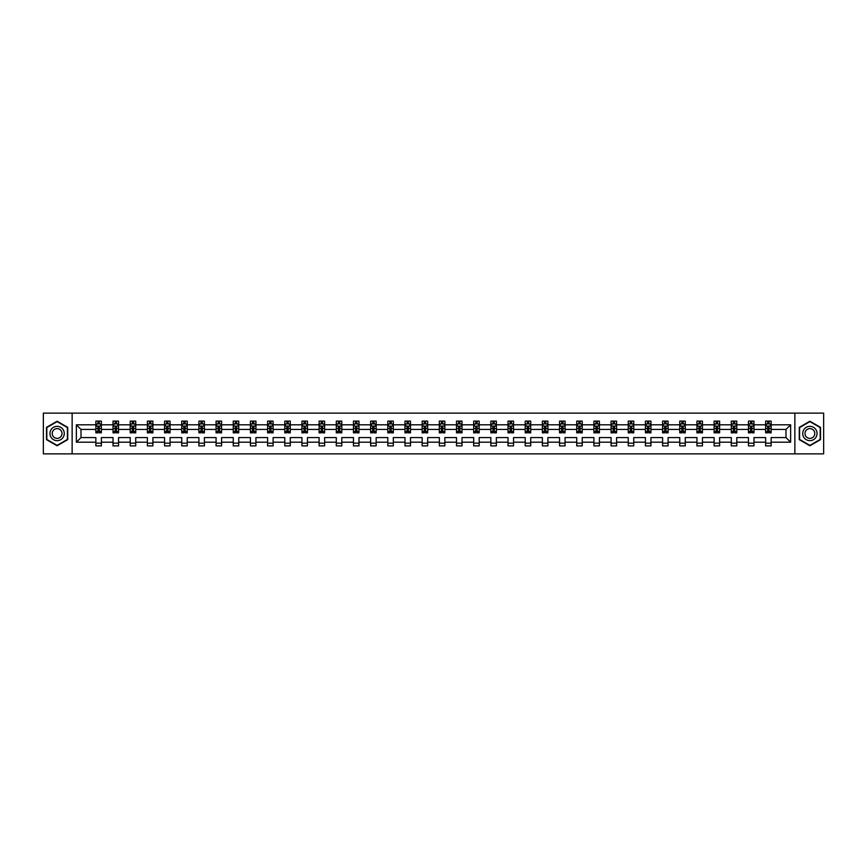 <?xml version="1.0" encoding="UTF-8"?>
<svg xmlns="http://www.w3.org/2000/svg" width="867" height="867" viewBox="0 0 867 867"><rect width="100%" height="100%" fill="white"/><g stroke="black" fill="none" stroke-linecap="round" stroke-linejoin="round"><path stroke-width="1.3" d="M794.866 453.864L823.65 453.864L823.65 413.136L794.866 413.136L794.866 453.864L72.134 453.864L72.134 413.136L43.35 413.136L43.35 453.864L72.134 453.864M771.142 442.192L771.142 437.575L786.001 437.575L790.628 442.192L771.142 442.192L771.142 445.887L765.637 445.887L765.637 442.192L753.965 442.192L753.965 445.887L748.459 445.887L748.459 442.192L736.787 442.192L736.787 445.887L731.282 445.887L731.282 442.192L719.621 442.192L719.621 445.887L714.115 445.887L714.115 442.192L702.443 442.192L702.443 445.887L696.938 445.887L696.938 442.192L685.266 442.192L685.266 445.887L679.761 445.887L679.761 442.192L668.099 442.192L668.099 445.887L662.594 445.887L662.594 442.192L650.922 442.192L650.922 445.887L645.416 445.887L645.416 442.192L633.744 442.192L633.744 445.887L628.25 445.887L628.25 442.192L616.578 442.192L616.578 445.887L611.072 445.887L611.072 442.192L599.4 442.192L599.4 445.887L593.895 445.887L593.895 442.192L582.223 442.192L582.223 445.887L576.728 445.887L576.728 442.192L565.056 442.192L565.056 445.887L559.551 445.887L559.551 442.192L547.879 442.192L547.879 445.887L542.374 445.887L542.374 442.192L530.712 442.192L530.712 445.887L525.207 445.887L525.207 442.192L513.535 442.192L513.535 445.887L508.029 445.887L508.029 442.192L496.358 442.192L496.358 445.887L490.852 445.887L490.852 442.192L479.191 442.192L479.191 445.887L473.685 445.887L473.685 442.192L462.013 442.192L462.013 445.887L456.508 445.887L456.508 442.192L444.836 442.192L444.836 445.887L439.331 445.887L439.331 442.192L427.669 442.192L427.669 445.887L422.164 445.887L422.164 442.192L410.492 442.192L410.492 445.887L404.987 445.887L404.987 442.192L393.315 442.192L393.315 445.887L387.809 445.887L387.809 442.192L376.148 442.192L376.148 445.887L370.642 445.887L370.642 442.192L358.971 442.192L358.971 445.887L353.465 445.887L353.465 442.192L341.793 442.192L341.793 445.887L336.288 445.887L336.288 442.192L324.626 442.192L324.626 445.887L319.121 445.887L319.121 442.192L307.449 442.192L307.449 445.887L301.944 445.887L301.944 442.192L290.272 442.192L290.272 445.887L284.777 445.887L284.777 442.192L273.105 442.192L273.105 445.887L267.6 445.887L267.6 442.192L255.928 442.192L255.928 445.887L250.422 445.887L250.422 442.192L238.75 442.192L238.75 445.887L233.256 445.887L233.256 442.192L221.584 442.192L221.584 445.887L216.078 445.887L216.078 442.192L204.406 442.192L204.406 445.887L198.901 445.887L198.901 442.192L187.239 442.192L187.239 445.887L181.734 445.887L181.734 442.192L170.062 442.192L170.062 445.887L164.557 445.887L164.557 442.192L152.885 442.192L152.885 445.887L147.379 445.887L147.379 442.192L135.718 442.192L135.718 445.887L130.213 445.887L130.213 442.192L118.541 442.192L118.541 445.887L113.035 445.887L113.035 442.192L101.363 442.192L101.363 445.887L95.858 445.887L95.858 442.192L76.372 442.192L76.372 424.808L95.858 424.808L95.858 421.113L101.363 421.113L101.363 424.808L113.035 424.808L113.035 421.113L118.541 421.113L118.541 424.808L130.213 424.808L130.213 421.113L135.718 421.113L135.718 424.808L147.379 424.808L147.379 421.113L152.885 421.113L152.885 424.808L164.557 424.808L164.557 421.113L170.062 421.113L170.062 424.808L181.734 424.808L181.734 421.113L187.239 421.113L187.239 424.808L198.901 424.808L198.901 421.113L204.406 421.113L204.406 424.808L216.078 424.808L216.078 421.113L221.584 421.113L221.584 424.808L233.256 424.808L233.256 421.113L238.75 421.113L238.75 424.808L250.422 424.808L250.422 421.113L255.928 421.113L255.928 424.808L267.6 424.808L267.6 421.113L273.105 421.113L273.105 424.808L284.777 424.808L284.777 421.113L290.272 421.113L290.272 424.808L301.944 424.808L301.944 421.113L307.449 421.113L307.449 424.808L319.121 424.808L319.121 421.113L324.626 421.113L324.626 424.808L336.288 424.808L336.288 421.113L341.793 421.113L341.793 424.808L353.465 424.808L353.465 421.113L358.971 421.113L358.971 424.808L370.642 424.808L370.642 421.113L376.148 421.113L376.148 424.808L387.809 424.808L387.809 421.113L393.315 421.113L393.315 424.808L404.987 424.808L404.987 421.113L410.492 421.113L410.492 424.808L422.164 424.808L422.164 421.113L427.669 421.113L427.669 424.808L439.331 424.808L439.331 421.113L444.836 421.113L444.836 424.808L456.508 424.808L456.508 421.113L462.013 421.113L462.013 424.808L473.685 424.808L473.685 421.113L479.191 421.113L479.191 424.808L490.852 424.808L490.852 421.113L496.358 421.113L496.358 424.808L508.029 424.808L508.029 421.113L513.535 421.113L513.535 424.808L525.207 424.808L525.207 421.113L530.712 421.113L530.712 424.808L542.374 424.808L542.374 421.113L547.879 421.113L547.879 424.808L559.551 424.808L559.551 421.113L565.056 421.113L565.056 424.808L576.728 424.808L576.728 421.113L582.223 421.113L582.223 424.808L593.895 424.808L593.895 421.113L599.4 421.113L599.4 424.808L611.072 424.808L611.072 421.113L616.578 421.113L616.578 424.808L628.25 424.808L628.25 421.113L633.744 421.113L633.744 424.808L645.416 424.808L645.416 421.113L650.922 421.113L650.922 424.808L662.594 424.808L662.594 421.113L668.099 421.113L668.099 424.808L679.761 424.808L679.761 421.113L685.266 421.113L685.266 424.808L696.938 424.808L696.938 421.113L702.443 421.113L702.443 424.808L714.115 424.808L714.115 421.113L719.621 421.113L719.621 424.808L731.282 424.808L731.282 421.113L736.787 421.113L736.787 424.808L748.459 424.808L748.459 421.113L753.965 421.113L753.965 424.808L765.637 424.808L765.637 421.113L771.142 421.113L771.142 424.808L790.628 424.808L790.628 442.192M794.866 413.136L72.134 413.136M765.637 424.808L765.637 429.425L753.965 429.425L753.965 424.808M753.965 442.192L753.965 437.575L765.637 437.575L765.637 442.192M748.459 424.808L748.459 429.425L736.787 429.425L736.787 424.808M736.787 442.192L736.787 437.575L748.459 437.575L748.459 442.192M731.282 424.808L731.282 429.425L719.621 429.425L719.621 424.808M719.621 442.192L719.621 437.575L731.282 437.575L731.282 442.192M714.115 424.808L714.115 429.425L702.443 429.425L702.443 424.808M702.443 442.192L702.443 437.575L714.115 437.575L714.115 442.192M696.938 424.808L696.938 429.425L685.266 429.425L685.266 424.808M685.266 442.192L685.266 437.575L696.938 437.575L696.938 442.192M679.761 424.808L679.761 429.425L668.099 429.425L668.099 424.808M668.099 442.192L668.099 437.575L679.761 437.575L679.761 442.192M662.594 424.808L662.594 429.425L650.922 429.425L650.922 424.808M650.922 442.192L650.922 437.575L662.594 437.575L662.594 442.192M645.416 424.808L645.416 429.425L633.744 429.425L633.744 424.808M633.744 442.192L633.744 437.575L645.416 437.575L645.416 442.192M628.25 424.808L628.25 429.425L616.578 429.425L616.578 424.808M616.578 442.192L616.578 437.575L628.25 437.575L628.25 442.192M611.072 424.808L611.072 429.425L599.4 429.425L599.4 424.808M599.4 442.192L599.4 437.575L611.072 437.575L611.072 442.192M593.895 424.808L593.895 429.425L582.223 429.425L582.223 424.808M582.223 442.192L582.223 437.575L593.895 437.575L593.895 442.192M576.728 424.808L576.728 429.425L565.056 429.425L565.056 424.808M565.056 442.192L565.056 437.575L576.728 437.575L576.728 442.192M559.551 424.808L559.551 429.425L547.879 429.425L547.879 424.808M547.879 442.192L547.879 437.575L559.551 437.575L559.551 442.192M542.374 424.808L542.374 429.425L530.712 429.425L530.712 424.808M530.712 442.192L530.712 437.575L542.374 437.575L542.374 442.192M525.207 424.808L525.207 429.425L513.535 429.425L513.535 424.808M513.535 442.192L513.535 437.575L525.207 437.575L525.207 442.192M508.029 424.808L508.029 429.425L496.358 429.425L496.358 424.808M496.358 442.192L496.358 437.575L508.029 437.575L508.029 442.192M490.852 424.808L490.852 429.425L479.191 429.425L479.191 424.808M479.191 442.192L479.191 437.575L490.852 437.575L490.852 442.192M473.685 424.808L473.685 429.425L462.013 429.425L462.013 424.808M462.013 442.192L462.013 437.575L473.685 437.575L473.685 442.192M456.508 424.808L456.508 429.425L444.836 429.425L444.836 424.808M444.836 442.192L444.836 437.575L456.508 437.575L456.508 442.192M439.331 424.808L439.331 429.425L427.669 429.425L427.669 424.808M427.669 442.192L427.669 437.575L439.331 437.575L439.331 442.192M422.164 424.808L422.164 429.425L410.492 429.425L410.492 424.808M410.492 442.192L410.492 437.575L422.164 437.575L422.164 442.192M404.987 424.808L404.987 429.425L393.315 429.425L393.315 424.808M393.315 442.192L393.315 437.575L404.987 437.575L404.987 442.192M387.809 424.808L387.809 429.425L376.148 429.425L376.148 424.808M376.148 442.192L376.148 437.575L387.809 437.575L387.809 442.192M370.642 424.808L370.642 429.425L358.971 429.425L358.971 424.808M358.971 442.192L358.971 437.575L370.642 437.575L370.642 442.192M353.465 424.808L353.465 429.425L341.793 429.425L341.793 424.808M341.793 442.192L341.793 437.575L353.465 437.575L353.465 442.192M336.288 424.808L336.288 429.425L324.626 429.425L324.626 424.808M324.626 442.192L324.626 437.575L336.288 437.575L336.288 442.192M319.121 424.808L319.121 429.425L307.449 429.425L307.449 424.808M307.449 442.192L307.449 437.575L319.121 437.575L319.121 442.192M301.944 424.808L301.944 429.425L290.272 429.425L290.272 424.808M290.272 442.192L290.272 437.575L301.944 437.575L301.944 442.192M284.777 424.808L284.777 429.425L273.105 429.425L273.105 424.808M273.105 442.192L273.105 437.575L284.777 437.575L284.777 442.192M267.6 424.808L267.6 429.425L255.928 429.425L255.928 424.808M255.928 442.192L255.928 437.575L267.6 437.575L267.6 442.192M250.422 424.808L250.422 429.425L238.75 429.425L238.75 424.808M238.75 442.192L238.75 437.575L250.422 437.575L250.422 442.192M233.256 424.808L233.256 429.425L221.584 429.425L221.584 424.808M221.584 442.192L221.584 437.575L233.256 437.575L233.256 442.192M216.078 424.808L216.078 429.425L204.406 429.425L204.406 424.808M204.406 442.192L204.406 437.575L216.078 437.575L216.078 442.192M198.901 424.808L198.901 429.425L187.239 429.425L187.239 424.808M187.239 442.192L187.239 437.575L198.901 437.575L198.901 442.192M181.734 424.808L181.734 429.425L170.062 429.425L170.062 424.808M170.062 442.192L170.062 437.575L181.734 437.575L181.734 442.192M164.557 424.808L164.557 429.425L152.885 429.425L152.885 424.808M152.885 442.192L152.885 437.575L164.557 437.575L164.557 442.192M147.379 424.808L147.379 429.425L135.718 429.425L135.718 424.808M135.718 442.192L135.718 437.575L147.379 437.575L147.379 442.192M130.213 424.808L130.213 429.425L118.541 429.425L118.541 424.808M118.541 442.192L118.541 437.575L130.213 437.575L130.213 442.192M113.035 424.808L113.035 429.425L101.363 429.425L101.363 424.808M101.363 442.192L101.363 437.575L113.035 437.575L113.035 442.192M95.858 424.808L95.858 429.425L80.999 429.425L80.999 437.575L95.858 437.575L95.858 442.192M76.372 424.808L80.999 429.425M786.001 437.575L786.001 429.425L771.142 429.425L771.142 424.808M767.728 423.865L769.051 423.865M750.551 423.865L751.873 423.865M733.374 423.865L734.696 423.865M716.207 423.865L717.529 423.865M699.03 423.865L700.352 423.865M681.852 423.865L683.174 423.865M664.686 423.865L666.008 423.865M647.508 423.865L648.83 423.865M630.342 423.865L631.653 423.865M613.164 423.865L614.486 423.865M595.987 423.865L597.309 423.865M578.82 423.865L580.131 423.865M561.643 423.865L562.965 423.865M544.465 423.865L545.787 423.865M527.299 423.865L528.621 423.865M510.121 423.865L511.443 423.865M492.944 423.865L494.266 423.865M475.777 423.865L477.099 423.865M458.6 423.865L459.922 423.865M441.422 423.865L442.744 423.865M424.256 423.865L425.578 423.865M407.078 423.865L408.4 423.865M389.901 423.865L391.223 423.865M372.734 423.865L374.056 423.865M355.557 423.865L356.879 423.865M338.379 423.865L339.701 423.865M321.213 423.865L322.535 423.865M304.035 423.865L305.357 423.865M286.869 423.865L288.18 423.865M269.691 423.865L271.013 423.865M252.514 423.865L253.836 423.865M235.347 423.865L236.658 423.865M218.17 423.865L219.492 423.865M200.992 423.865L202.314 423.865M183.826 423.865L185.148 423.865M166.648 423.865L167.97 423.865M149.471 423.865L150.793 423.865M132.304 423.865L133.626 423.865M115.127 423.865L116.449 423.865M97.949 423.865L99.271 423.865M95.858 443.135L101.363 443.135M113.035 443.135L118.541 443.135M130.213 443.135L135.718 443.135M147.379 443.135L152.885 443.135M164.557 443.135L170.062 443.135M181.734 443.135L187.239 443.135M198.901 443.135L204.406 443.135M216.078 443.135L221.584 443.135M233.256 443.135L238.75 443.135M250.422 443.135L255.928 443.135M267.6 443.135L273.105 443.135M284.777 443.135L290.272 443.135M301.944 443.135L307.449 443.135M319.121 443.135L324.626 443.135M336.288 443.135L341.793 443.135M353.465 443.135L358.971 443.135M370.642 443.135L376.148 443.135M387.809 443.135L393.315 443.135M404.987 443.135L410.492 443.135M422.164 443.135L427.669 443.135M439.331 443.135L444.836 443.135M456.508 443.135L462.013 443.135M473.685 443.135L479.191 443.135M490.852 443.135L496.358 443.135M508.029 443.135L513.535 443.135M525.207 443.135L530.712 443.135M542.374 443.135L547.879 443.135M559.551 443.135L565.056 443.135M576.728 443.135L582.223 443.135M593.895 443.135L599.4 443.135M611.072 443.135L616.578 443.135M628.25 443.135L633.744 443.135M645.416 443.135L650.922 443.135M662.594 443.135L668.099 443.135M679.761 443.135L685.266 443.135M696.938 443.135L702.443 443.135M714.115 443.135L719.621 443.135M731.282 443.135L736.787 443.135M748.459 443.135L753.965 443.135M765.637 443.135L771.142 443.135M80.999 437.575L76.372 442.192M790.628 424.808L786.001 429.425M67.734 427.366L57.114 421.232L46.493 427.366L46.493 439.634L57.114 445.768L67.734 439.634L67.734 427.366M799.266 427.366L799.266 439.634L809.886 445.768L820.507 439.634L820.507 427.366L809.886 421.232L799.266 427.366M99.271 422.543L97.949 422.543M96.898 424.05L95.858 424.05L95.858 421.113L97.949 421.113L97.949 423.92M95.858 431.463L95.858 432.839L97.949 432.839L97.949 431.463L95.858 431.463L95.858 429.425M101.363 429.425L101.363 432.839L99.271 432.839L99.271 426.954L97.949 426.954L97.949 431.463M100.334 424.05L101.363 424.05L101.363 421.113L99.271 421.113L99.271 423.92M101.363 426.12L100.269 423.92L96.963 423.92L95.858 426.12M116.449 422.543L115.127 422.543M114.076 424.05L113.035 424.05L113.035 421.113L115.127 421.113L115.127 423.92M113.035 431.463L113.035 432.839L115.127 432.839L115.127 431.463L113.035 431.463L113.035 429.425M118.541 429.425L118.541 432.839L116.449 432.839L116.449 426.954L115.127 426.954L115.127 431.463M117.5 424.05L118.541 424.05L118.541 421.113L116.449 421.113L116.449 423.92M118.541 426.12L117.435 423.92L114.141 423.92L113.035 426.12M133.626 422.543L132.304 422.543M131.242 424.05L130.213 424.05L130.213 421.113L132.304 421.113L132.304 423.92M130.213 431.463L130.213 432.839L132.304 432.839L132.304 431.463L130.213 431.463L130.213 429.425M135.718 429.425L135.718 432.839L133.626 432.839L133.626 426.954L132.304 426.954L132.304 431.463M134.678 424.05L135.718 424.05L135.718 421.113L133.626 421.113L133.626 423.92M135.718 426.12L134.613 423.92L131.307 423.92L130.213 426.12M50.915 429.924A7.153 7.153 0 0 0 53.537 439.699A7.153 7.153 0 0 0 63.313 437.076A7.153 7.153 0 0 0 60.69 427.301A7.153 7.153 0 0 0 50.915 429.924M52.865 431.051A4.899 4.899 0 0 0 54.664 437.737A4.899 4.899 0 0 0 61.351 435.949A4.899 4.899 0 0 0 59.563 429.263A4.899 4.899 0 0 0 52.865 431.051M67.409 427.561L67.409 439.439L57.114 445.389L46.818 439.439L46.818 427.561L57.114 421.611L67.409 427.561M803.687 429.924A7.153 7.153 0 0 0 806.31 439.699A7.153 7.153 0 0 0 816.085 437.076A7.153 7.153 0 0 0 813.463 427.301A7.153 7.153 0 0 0 803.687 429.924M805.649 431.051A4.899 4.899 0 0 0 807.437 437.737A4.899 4.899 0 0 0 814.135 435.949A4.899 4.899 0 0 0 812.336 429.263A4.899 4.899 0 0 0 805.649 431.051M820.182 427.561L820.182 439.439L809.886 445.389L799.591 439.439L799.591 427.561L809.886 421.611L820.182 427.561M150.793 422.543L149.471 422.543M148.42 424.05L147.379 424.05L147.379 421.113L149.471 421.113L149.471 423.92M147.379 431.463L147.379 432.839L149.471 432.839L149.471 431.463L147.379 431.463L147.379 429.425M152.885 429.425L152.885 432.839L150.793 432.839L150.793 426.954L149.471 426.954L149.471 431.463M151.855 424.05L152.885 424.05L152.885 421.113L150.793 421.113L150.793 423.92M152.885 426.12L151.79 423.92L148.485 423.92L147.379 426.12M167.97 422.543L166.648 422.543M165.586 424.05L164.557 424.05L164.557 421.113L166.648 421.113L166.648 423.92M164.557 431.463L164.557 432.839L166.648 432.839L166.648 431.463L164.557 431.463L164.557 429.425M170.062 429.425L170.062 432.839L167.97 432.839L167.97 426.954L166.648 426.954L166.648 431.463M169.022 424.05L170.062 424.05L170.062 421.113L167.97 421.113L167.97 423.92M170.062 426.12L168.957 423.92L165.662 423.92L164.557 426.12M185.148 422.543L183.826 422.543M182.764 424.05L181.734 424.05L181.734 421.113L183.826 421.113L183.826 423.92M181.734 431.463L181.734 432.839L183.826 432.839L183.826 431.463L181.734 431.463L181.734 429.425M187.239 429.425L187.239 432.839L185.148 432.839L185.148 426.954L183.826 426.954L183.826 431.463M186.199 424.05L187.239 424.05L187.239 421.113L185.148 421.113L185.148 423.92M187.239 426.12L186.134 423.92L182.829 423.92L181.734 426.12M202.314 422.543L200.992 422.543M199.941 424.05L198.901 424.05L198.901 421.113L200.992 421.113L200.992 423.92M198.901 431.463L198.901 432.839L200.992 432.839L200.992 431.463L198.901 431.463L198.901 429.425M204.406 429.425L204.406 432.839L202.314 432.839L202.314 426.954L200.992 426.954L200.992 431.463M203.377 424.05L204.406 424.05L204.406 421.113L202.314 421.113L202.314 423.92M204.406 426.12L203.311 423.92L200.006 423.92L198.901 426.12M219.492 422.543L218.17 422.543M217.108 424.05L216.078 424.05L216.078 421.113L218.17 421.113L218.17 423.92M216.078 431.463L216.078 432.839L218.17 432.839L218.17 431.463L216.078 431.463L216.078 429.425M221.584 429.425L221.584 432.839L219.492 432.839L219.492 426.954L218.17 426.954L218.17 431.463M220.543 424.05L221.584 424.05L221.584 421.113L219.492 421.113L219.492 423.92M221.584 426.12L220.478 423.92L217.184 423.92L216.078 426.12M236.658 422.543L235.347 422.543M234.285 424.05L233.256 424.05L233.256 421.113L235.347 421.113L235.347 423.92M233.256 431.463L233.256 432.839L235.347 432.839L235.347 431.463L233.256 431.463L233.256 429.425M238.75 429.425L238.75 432.839L236.658 432.839L236.658 426.954L235.347 426.954L235.347 431.463M237.721 424.05L238.75 424.05L238.75 421.113L236.658 421.113L236.658 423.92M238.75 426.12L237.656 423.92L234.35 423.92L233.256 426.12M253.836 422.543L252.514 422.543M251.463 424.05L250.422 424.05L250.422 421.113L252.514 421.113L252.514 423.92M250.422 431.463L250.422 432.839L252.514 432.839L252.514 431.463L250.422 431.463L250.422 429.425M255.928 429.425L255.928 432.839L253.836 432.839L253.836 426.954L252.514 426.954L252.514 431.463M254.898 424.05L255.928 424.05L255.928 421.113L253.836 421.113L253.836 423.92M255.928 426.12L254.833 423.92L251.528 423.92L250.422 426.12M271.013 422.543L269.691 422.543M268.629 424.05L267.6 424.05L267.6 421.113L269.691 421.113L269.691 423.92M267.6 431.463L267.6 432.839L269.691 432.839L269.691 431.463L267.6 431.463L267.6 429.425M273.105 429.425L273.105 432.839L271.013 432.839L271.013 426.954L269.691 426.954L269.691 431.463M272.065 424.05L273.105 424.05L273.105 421.113L271.013 421.113L271.013 423.92M273.105 426.12L272 423.92L268.694 423.92L267.6 426.12M288.18 422.543L286.869 422.543M285.807 424.05L284.777 424.05L284.777 421.113L286.869 421.113L286.869 423.92M284.777 431.463L284.777 432.839L286.869 432.839L286.869 431.463L284.777 431.463L284.777 429.425M290.272 429.425L290.272 432.839L288.18 432.839L288.18 426.954L286.869 426.954L286.869 431.463M289.242 424.05L290.272 424.05L290.272 421.113L288.18 421.113L288.18 423.92M290.272 426.12L289.177 423.92L285.872 423.92L284.777 426.12M305.357 422.543L304.035 422.543M302.984 424.05L301.944 424.05L301.944 421.113L304.035 421.113L304.035 423.92M301.944 431.463L301.944 432.839L304.035 432.839L304.035 431.463L301.944 431.463L301.944 429.425M307.449 429.425L307.449 432.839L305.357 432.839L305.357 426.954L304.035 426.954L304.035 431.463M306.419 424.05L307.449 424.05L307.449 421.113L305.357 421.113L305.357 423.92M307.449 426.12L306.344 423.92L303.049 423.92L301.944 426.12M322.535 422.543L321.213 422.543M320.151 424.05L319.121 424.05L319.121 421.113L321.213 421.113L321.213 423.92M319.121 431.463L319.121 432.839L321.213 432.839L321.213 431.463L319.121 431.463L319.121 429.425M324.626 429.425L324.626 432.839L322.535 432.839L322.535 426.954L321.213 426.954L321.213 431.463M323.586 424.05L324.626 424.05L324.626 421.113L322.535 421.113L322.535 423.92M324.626 426.12L323.521 423.92L320.216 423.92L319.121 426.12M339.701 422.543L338.379 422.543M337.328 424.05L336.288 424.05L336.288 421.113L338.379 421.113L338.379 423.92M336.288 431.463L336.288 432.839L338.379 432.839L338.379 431.463L336.288 431.463L336.288 429.425M341.793 429.425L341.793 432.839L339.701 432.839L339.701 426.954L338.379 426.954L338.379 431.463M340.764 424.05L341.793 424.05L341.793 421.113L339.701 421.113L339.701 423.92M341.793 426.12L340.698 423.92L337.393 423.92L336.288 426.12M356.879 422.543L355.557 422.543M354.505 424.05L353.465 424.05L353.465 421.113L355.557 421.113L355.557 423.92M353.465 431.463L353.465 432.839L355.557 432.839L355.557 431.463L353.465 431.463L353.465 429.425M358.971 429.425L358.971 432.839L356.879 432.839L356.879 426.954L355.557 426.954L355.557 431.463M357.941 424.05L358.971 424.05L358.971 421.113L356.879 421.113L356.879 423.92M358.971 426.12L357.865 423.92L354.57 423.92L353.465 426.12M374.056 422.543L372.734 422.543M371.672 424.05L370.642 424.05L370.642 421.113L372.734 421.113L372.734 423.92M370.642 431.463L370.642 432.839L372.734 432.839L372.734 431.463L370.642 431.463L370.642 429.425M376.148 429.425L376.148 432.839L374.056 432.839L374.056 426.954L372.734 426.954L372.734 431.463M375.108 424.05L376.148 424.05L376.148 421.113L374.056 421.113L374.056 423.92M376.148 426.12L375.043 423.92L371.737 423.92L370.642 426.12M391.223 422.543L389.901 422.543M388.85 424.05L387.809 424.05L387.809 421.113L389.901 421.113L389.901 423.92M387.809 431.463L387.809 432.839L389.901 432.839L389.901 431.463L387.809 431.463L387.809 429.425M393.315 429.425L393.315 432.839L391.223 432.839L391.223 426.954L389.901 426.954L389.901 431.463M392.285 424.05L393.315 424.05L393.315 421.113L391.223 421.113L391.223 423.92M393.315 426.12L392.22 423.92L388.915 423.92L387.809 426.12M408.4 422.543L407.078 422.543M406.027 424.05L404.987 424.05L404.987 421.113L407.078 421.113L407.078 423.92M404.987 431.463L404.987 432.839L407.078 432.839L407.078 431.463L404.987 431.463L404.987 429.425M410.492 429.425L410.492 432.839L408.4 432.839L408.4 426.954L407.078 426.954L407.078 431.463M409.452 424.05L410.492 424.05L410.492 421.113L408.4 421.113L408.4 423.92M410.492 426.12L409.387 423.92L406.092 423.92L404.987 426.12M425.578 422.543L424.256 422.543M423.194 424.05L422.164 424.05L422.164 421.113L424.256 421.113L424.256 423.92M422.164 431.463L422.164 432.839L424.256 432.839L424.256 431.463L422.164 431.463L422.164 429.425M427.669 429.425L427.669 432.839L425.578 432.839L425.578 426.954L424.256 426.954L424.256 431.463M426.629 424.05L427.669 424.05L427.669 421.113L425.578 421.113L425.578 423.92M427.669 426.12L426.564 423.92L423.259 423.92L422.164 426.12M442.744 422.543L441.422 422.543M440.371 424.05L439.331 424.05L439.331 421.113L441.422 421.113L441.422 423.92M439.331 431.463L439.331 432.839L441.422 432.839L441.422 431.463L439.331 431.463L439.331 429.425M444.836 429.425L444.836 432.839L442.744 432.839L442.744 426.954L441.422 426.954L441.422 431.463M443.806 424.05L444.836 424.05L444.836 421.113L442.744 421.113L442.744 423.92M444.836 426.12L443.741 423.92L440.436 423.92L439.331 426.12M459.922 422.543L458.6 422.543M457.548 424.05L456.508 424.05L456.508 421.113L458.6 421.113L458.6 423.92M456.508 431.463L456.508 432.839L458.6 432.839L458.6 431.463L456.508 431.463L456.508 429.425M462.013 429.425L462.013 432.839L459.922 432.839L459.922 426.954L458.6 426.954L458.6 431.463M460.973 424.05L462.013 424.05L462.013 421.113L459.922 421.113L459.922 423.92M462.013 426.12L460.908 423.92L457.613 423.92L456.508 426.12M477.099 422.543L475.777 422.543M474.715 424.05L473.685 424.05L473.685 421.113L475.777 421.113L475.777 423.92M473.685 431.463L473.685 432.839L475.777 432.839L475.777 431.463L473.685 431.463L473.685 429.425M479.191 429.425L479.191 432.839L477.099 432.839L477.099 426.954L475.777 426.954L475.777 431.463M478.15 424.05L479.191 424.05L479.191 421.113L477.099 421.113L477.099 423.92M479.191 426.12L478.085 423.92L474.78 423.92L473.685 426.12M494.266 422.543L492.944 422.543M491.892 424.05L490.852 424.05L490.852 421.113L492.944 421.113L492.944 423.92M490.852 431.463L490.852 432.839L492.944 432.839L492.944 431.463L490.852 431.463L490.852 429.425M496.358 429.425L496.358 432.839L494.266 432.839L494.266 426.954L492.944 426.954L492.944 431.463M495.328 424.05L496.358 424.05L496.358 421.113L494.266 421.113L494.266 423.92M496.358 426.12L495.263 423.92L491.957 423.92L490.852 426.12M511.443 422.543L510.121 422.543M509.059 424.05L508.029 424.05L508.029 421.113L510.121 421.113L510.121 423.92M508.029 431.463L508.029 432.839L510.121 432.839L510.121 431.463L508.029 431.463L508.029 429.425M513.535 429.425L513.535 432.839L511.443 432.839L511.443 426.954L510.121 426.954L510.121 431.463M512.495 424.05L513.535 424.05L513.535 421.113L511.443 421.113L511.443 423.92M513.535 426.12L512.43 423.92L509.135 423.92L508.029 426.12M528.621 422.543L527.299 422.543M526.236 424.05L525.207 424.05L525.207 421.113L527.299 421.113L527.299 423.92M525.207 431.463L525.207 432.839L527.299 432.839L527.299 431.463L525.207 431.463L525.207 429.425M530.712 429.425L530.712 432.839L528.621 432.839L528.621 426.954L527.299 426.954L527.299 431.463M529.672 424.05L530.712 424.05L530.712 421.113L528.621 421.113L528.621 423.92M530.712 426.12L529.607 423.92L526.302 423.92L525.207 426.12M545.787 422.543L544.465 422.543M543.414 424.05L542.374 424.05L542.374 421.113L544.465 421.113L544.465 423.92M542.374 431.463L542.374 432.839L544.465 432.839L544.465 431.463L542.374 431.463L542.374 429.425M547.879 429.425L547.879 432.839L545.787 432.839L545.787 426.954L544.465 426.954L544.465 431.463M546.849 424.05L547.879 424.05L547.879 421.113L545.787 421.113L545.787 423.92M547.879 426.12L546.784 423.92L543.479 423.92L542.374 426.12M562.965 422.543L561.643 422.543M560.581 424.05L559.551 424.05L559.551 421.113L561.643 421.113L561.643 423.92M559.551 431.463L559.551 432.839L561.643 432.839L561.643 431.463L559.551 431.463L559.551 429.425M565.056 429.425L565.056 432.839L562.965 432.839L562.965 426.954L561.643 426.954L561.643 431.463M564.016 424.05L565.056 424.05L565.056 421.113L562.965 421.113L562.965 423.92M565.056 426.12L563.951 423.92L560.656 423.92L559.551 426.12M580.131 422.543L578.82 422.543M577.758 424.05L576.728 424.05L576.728 421.113L578.82 421.113L578.82 423.92M576.728 431.463L576.728 432.839L578.82 432.839L578.82 431.463L576.728 431.463L576.728 429.425M582.223 429.425L582.223 432.839L580.131 432.839L580.131 426.954L578.82 426.954L578.82 431.463M581.193 424.05L582.223 424.05L582.223 421.113L580.131 421.113L580.131 423.92M582.223 426.12L581.128 423.92L577.823 423.92L576.728 426.12M597.309 422.543L595.987 422.543M594.935 424.05L593.895 424.05L593.895 421.113L595.987 421.113L595.987 423.92M593.895 431.463L593.895 432.839L595.987 432.839L595.987 431.463L593.895 431.463L593.895 429.425M599.4 429.425L599.4 432.839L597.309 432.839L597.309 426.954L595.987 426.954L595.987 431.463M598.371 424.05L599.4 424.05L599.4 421.113L597.309 421.113L597.309 423.92M599.4 426.12L598.306 423.92L595 423.92L593.895 426.12M614.486 422.543L613.164 422.543M612.102 424.05L611.072 424.05L611.072 421.113L613.164 421.113L613.164 423.92M611.072 431.463L611.072 432.839L613.164 432.839L613.164 431.463L611.072 431.463L611.072 429.425M616.578 429.425L616.578 432.839L614.486 432.839L614.486 426.954L613.164 426.954L613.164 431.463M615.537 424.05L616.578 424.05L616.578 421.113L614.486 421.113L614.486 423.92M616.578 426.12L615.472 423.92L612.167 423.92L611.072 426.12M631.653 422.543L630.342 422.543M629.279 424.05L628.25 424.05L628.25 421.113L630.342 421.113L630.342 423.92M628.25 431.463L628.25 432.839L630.342 432.839L630.342 431.463L628.25 431.463L628.25 429.425M633.744 429.425L633.744 432.839L631.653 432.839L631.653 426.954L630.342 426.954L630.342 431.463M632.715 424.05L633.744 424.05L633.744 421.113L631.653 421.113L631.653 423.92M633.744 426.12L632.65 423.92L629.344 423.92L628.25 426.12M648.83 422.543L647.508 422.543M646.457 424.05L645.416 424.05L645.416 421.113L647.508 421.113L647.508 423.92M645.416 431.463L645.416 432.839L647.508 432.839L647.508 431.463L645.416 431.463L645.416 429.425M650.922 429.425L650.922 432.839L648.83 432.839L648.83 426.954L647.508 426.954L647.508 431.463M649.892 424.05L650.922 424.05L650.922 421.113L648.83 421.113L648.83 423.92M650.922 426.12L649.817 423.92L646.522 423.92L645.416 426.12M666.008 422.543L664.686 422.543M663.623 424.05L662.594 424.05L662.594 421.113L664.686 421.113L664.686 423.92M662.594 431.463L662.594 432.839L664.686 432.839L664.686 431.463L662.594 431.463L662.594 429.425M668.099 429.425L668.099 432.839L666.008 432.839L666.008 426.954L664.686 426.954L664.686 431.463M667.059 424.05L668.099 424.05L668.099 421.113L666.008 421.113L666.008 423.92M668.099 426.12L666.994 423.92L663.688 423.92L662.594 426.12M683.174 422.543L681.852 422.543M680.801 424.05L679.761 424.05L679.761 421.113L681.852 421.113L681.852 423.92M679.761 431.463L679.761 432.839L681.852 432.839L681.852 431.463L679.761 431.463L679.761 429.425M685.266 429.425L685.266 432.839L683.174 432.839L683.174 426.954L681.852 426.954L681.852 431.463M684.236 424.05L685.266 424.05L685.266 421.113L683.174 421.113L683.174 423.92M685.266 426.12L684.171 423.92L680.866 423.92L679.761 426.12M700.352 422.543L699.03 422.543M697.978 424.05L696.938 424.05L696.938 421.113L699.03 421.113L699.03 423.92M696.938 431.463L696.938 432.839L699.03 432.839L699.03 431.463L696.938 431.463L696.938 429.425M702.443 429.425L702.443 432.839L700.352 432.839L700.352 426.954L699.03 426.954L699.03 431.463M701.414 424.05L702.443 424.05L702.443 421.113L700.352 421.113L700.352 423.92M702.443 426.12L701.338 423.92L698.043 423.92L696.938 426.12M717.529 422.543L716.207 422.543M715.145 424.05L714.115 424.05L714.115 421.113L716.207 421.113L716.207 423.92M714.115 431.463L714.115 432.839L716.207 432.839L716.207 431.463L714.115 431.463L714.115 429.425M719.621 429.425L719.621 432.839L717.529 432.839L717.529 426.954L716.207 426.954L716.207 431.463M718.58 424.05L719.621 424.05L719.621 421.113L717.529 421.113L717.529 423.92M719.621 426.12L718.515 423.92L715.21 423.92L714.115 426.12M734.696 422.543L733.374 422.543M732.322 424.05L731.282 424.05L731.282 421.113L733.374 421.113L733.374 423.92M731.282 431.463L731.282 432.839L733.374 432.839L733.374 431.463L731.282 431.463L731.282 429.425M736.787 429.425L736.787 432.839L734.696 432.839L734.696 426.954L733.374 426.954L733.374 431.463M735.758 424.05L736.787 424.05L736.787 421.113L734.696 421.113L734.696 423.92M736.787 426.12L735.693 423.92L732.387 423.92L731.282 426.12M751.873 422.543L750.551 422.543M749.5 424.05L748.459 424.05L748.459 421.113L750.551 421.113L750.551 423.92M748.459 431.463L748.459 432.839L750.551 432.839L750.551 431.463L748.459 431.463L748.459 429.425M753.965 429.425L753.965 432.839L751.873 432.839L751.873 426.954L750.551 426.954L750.551 431.463M752.924 424.05L753.965 424.05L753.965 421.113L751.873 421.113L751.873 423.92M753.965 426.12L752.859 423.92L749.565 423.92L748.459 426.12M769.051 422.543L767.728 422.543M766.666 424.05L765.637 424.05L765.637 421.113L767.728 421.113L767.728 423.92M765.637 431.463L765.637 432.839L767.728 432.839L767.728 431.463L765.637 431.463L765.637 429.425M771.142 429.425L771.142 432.839L769.051 432.839L769.051 426.954L767.728 426.954L767.728 431.463M770.102 424.05L771.142 424.05L771.142 421.113L769.051 421.113L769.051 423.92M771.142 426.12L770.037 423.92L766.731 423.92L765.637 426.12M101.341 426.065L95.89 426.065M101.363 431.463L99.271 431.463M97.949 428.504L95.858 428.504M101.363 428.504L99.271 428.504M99.271 423.248L97.949 423.248M118.508 426.065L113.068 426.065M118.541 431.463L116.449 431.463M115.127 428.504L113.035 428.504M118.541 428.504L116.449 428.504M116.449 423.248L115.127 423.248M135.685 426.065L130.234 426.065M135.718 431.463L133.626 431.463M132.304 428.504L130.213 428.504M135.718 428.504L133.626 428.504M133.626 423.248L132.304 423.248M152.863 426.065L147.412 426.065M152.885 431.463L150.793 431.463M149.471 428.504L147.379 428.504M152.885 428.504L150.793 428.504M150.793 423.248L149.471 423.248M170.03 426.065L164.589 426.065M170.062 431.463L167.97 431.463M166.648 428.504L164.557 428.504M170.062 428.504L167.97 428.504M167.97 423.248L166.648 423.248M187.207 426.065L181.756 426.065M187.239 431.463L185.148 431.463M183.826 428.504L181.734 428.504M187.239 428.504L185.148 428.504M185.148 423.248L183.826 423.248M204.384 426.065L198.933 426.065M204.406 431.463L202.314 431.463M200.992 428.504L198.901 428.504M204.406 428.504L202.314 428.504M202.314 423.248L200.992 423.248M221.551 426.065L216.1 426.065M221.584 431.463L219.492 431.463M218.17 428.504L216.078 428.504M221.584 428.504L219.492 428.504M219.492 423.248L218.17 423.248M238.728 426.065L233.277 426.065M238.75 431.463L236.658 431.463M235.347 428.504L233.256 428.504M238.75 428.504L236.658 428.504M236.658 423.248L235.347 423.248M255.906 426.065L250.455 426.065M255.928 431.463L253.836 431.463M252.514 428.504L250.422 428.504M255.928 428.504L253.836 428.504M253.836 423.248L252.514 423.248M273.072 426.065L267.621 426.065M273.105 431.463L271.013 431.463M269.691 428.504L267.6 428.504M273.105 428.504L271.013 428.504M271.013 423.248L269.691 423.248M290.25 426.065L284.799 426.065M290.272 431.463L288.18 431.463M286.869 428.504L284.777 428.504M290.272 428.504L288.18 428.504M288.18 423.248L286.869 423.248M307.427 426.065L301.976 426.065M307.449 431.463L305.357 431.463M304.035 428.504L301.944 428.504M307.449 428.504L305.357 428.504M305.357 423.248L304.035 423.248M324.594 426.065L319.143 426.065M324.626 431.463L322.535 431.463M321.213 428.504L319.121 428.504M324.626 428.504L322.535 428.504M322.535 423.248L321.213 423.248M341.771 426.065L336.32 426.065M341.793 431.463L339.701 431.463M338.379 428.504L336.288 428.504M341.793 428.504L339.701 428.504M339.701 423.248L338.379 423.248M358.938 426.065L353.498 426.065M358.971 431.463L356.879 431.463M355.557 428.504L353.465 428.504M358.971 428.504L356.879 428.504M356.879 423.248L355.557 423.248M376.115 426.065L370.664 426.065M376.148 431.463L374.056 431.463M372.734 428.504L370.642 428.504M376.148 428.504L374.056 428.504M374.056 423.248L372.734 423.248M393.293 426.065L387.842 426.065M393.315 431.463L391.223 431.463M389.901 428.504L387.809 428.504M393.315 428.504L391.223 428.504M391.223 423.248L389.901 423.248M410.459 426.065L405.019 426.065M410.492 431.463L408.4 431.463M407.078 428.504L404.987 428.504M410.492 428.504L408.4 428.504M408.4 423.248L407.078 423.248M427.637 426.065L422.186 426.065M427.669 431.463L425.578 431.463M424.256 428.504L422.164 428.504M427.669 428.504L425.578 428.504M425.578 423.248L424.256 423.248M444.814 426.065L439.363 426.065M444.836 431.463L442.744 431.463M441.422 428.504L439.331 428.504M444.836 428.504L442.744 428.504M442.744 423.248L441.422 423.248M461.981 426.065L456.541 426.065M462.013 431.463L459.922 431.463M458.6 428.504L456.508 428.504M462.013 428.504L459.922 428.504M459.922 423.248L458.6 423.248M479.158 426.065L473.707 426.065M479.191 431.463L477.099 431.463M475.777 428.504L473.685 428.504M479.191 428.504L477.099 428.504M477.099 423.248L475.777 423.248M496.336 426.065L490.885 426.065M496.358 431.463L494.266 431.463M492.944 428.504L490.852 428.504M496.358 428.504L494.266 428.504M494.266 423.248L492.944 423.248M513.502 426.065L508.062 426.065M513.535 431.463L511.443 431.463M510.121 428.504L508.029 428.504M513.535 428.504L511.443 428.504M511.443 423.248L510.121 423.248M530.68 426.065L525.229 426.065M530.712 431.463L528.621 431.463M527.299 428.504L525.207 428.504M530.712 428.504L528.621 428.504M528.621 423.248L527.299 423.248M547.857 426.065L542.406 426.065M547.879 431.463L545.787 431.463M544.465 428.504L542.374 428.504M547.879 428.504L545.787 428.504M545.787 423.248L544.465 423.248M565.024 426.065L559.573 426.065M565.056 431.463L562.965 431.463M561.643 428.504L559.551 428.504M565.056 428.504L562.965 428.504M562.965 423.248L561.643 423.248M582.201 426.065L576.75 426.065M582.223 431.463L580.131 431.463M578.82 428.504L576.728 428.504M582.223 428.504L580.131 428.504M580.131 423.248L578.82 423.248M599.379 426.065L593.928 426.065M599.4 431.463L597.309 431.463M595.987 428.504L593.895 428.504M599.4 428.504L597.309 428.504M597.309 423.248L595.987 423.248M616.545 426.065L611.094 426.065M616.578 431.463L614.486 431.463M613.164 428.504L611.072 428.504M616.578 428.504L614.486 428.504M614.486 423.248L613.164 423.248M633.723 426.065L628.272 426.065M633.744 431.463L631.653 431.463M630.342 428.504L628.25 428.504M633.744 428.504L631.653 428.504M631.653 423.248L630.342 423.248M650.9 426.065L645.449 426.065M650.922 431.463L648.83 431.463M647.508 428.504L645.416 428.504M650.922 428.504L648.83 428.504M648.83 423.248L647.508 423.248M668.067 426.065L662.616 426.065M668.099 431.463L666.008 431.463M664.686 428.504L662.594 428.504M668.099 428.504L666.008 428.504M666.008 423.248L664.686 423.248M685.244 426.065L679.793 426.065M685.266 431.463L683.174 431.463M681.852 428.504L679.761 428.504M685.266 428.504L683.174 428.504M683.174 423.248L681.852 423.248M702.411 426.065L696.97 426.065M702.443 431.463L700.352 431.463M699.03 428.504L696.938 428.504M702.443 428.504L700.352 428.504M700.352 423.248L699.03 423.248M719.588 426.065L714.137 426.065M719.621 431.463L717.529 431.463M716.207 428.504L714.115 428.504M719.621 428.504L717.529 428.504M717.529 423.248L716.207 423.248M736.766 426.065L731.314 426.065M736.787 431.463L734.696 431.463M733.374 428.504L731.282 428.504M736.787 428.504L734.696 428.504M734.696 423.248L733.374 423.248M753.932 426.065L748.492 426.065M753.965 431.463L751.873 431.463M750.551 428.504L748.459 428.504M753.965 428.504L751.873 428.504M751.873 423.248L750.551 423.248M771.11 426.065L765.659 426.065M771.142 431.463L769.051 431.463M767.728 428.504L765.637 428.504M771.142 428.504L769.051 428.504M769.051 423.248L767.728 423.248"/></g></svg>

